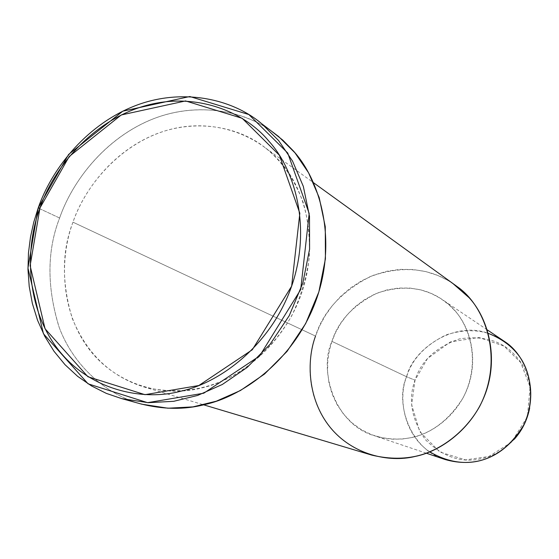 <?xml version="1.0" encoding="UTF-8"?>
<svg xmlns="http://www.w3.org/2000/svg" width="559" height="559" viewBox="0 0 559 559"><rect width="100%" height="100%" fill="white"/><g stroke="black" fill="none" stroke-linecap="round" stroke-linejoin="round"><path stroke-width="0.42" stroke-dasharray="2.79 2.1" d="M429.808 451.861C403.94 434.839 397.84 398.001 406.589 376.745L415.016 380.197L411.669 404.723L419.725 431.618L439.933 452.077L465.514 459.889L488.852 456.486L511.387 442.302L527.403 416.734L530.072 386.898L520.639 362.435L504.05 346.133L478.888 337.454L450.295 341.94L427.404 358.654L415.016 380.197L406.589 376.745C412.905 349.151 454.39 320.447 488.259 333.36M514.266 439.283C503.785 450.058 492.814 456.514 481.362 458.646C461.706 463.348 443.021 457.003 425.322 439.605C411.403 419.012 407.965 399.21 415.016 380.197C421.081 360.876 435.957 347.097 459.631 338.852C484.339 335.344 503.114 341.179 515.957 356.356C527.584 368.556 532.161 385.78 529.673 408.035M505.05 341.835C488.524 329.985 468.945 327.651 446.327 334.834C425.343 344.994 412.102 358.962 406.589 376.745C394.717 402.354 409.95 449.702 444.999 459.477M406.589 376.745L331.92 341.367C338.3 321.013 353.386 304.921 377.164 293.098C402.794 284.643 424.938 287.109 443.594 300.483C467.387 315.891 483.339 358.074 463.222 397.582C440.164 434.616 407.651 445.292 374.537 435.768C334.953 424.742 318.288 370.701 331.92 341.367L406.589 376.745M457.674 286.956L448.297 280.618L437.655 275.398L425.895 271.611L413.269 269.536L400.111 269.382L386.828 271.248L373.845 275.112L361.561 280.814L350.339 288.102L340.424 296.626L331.976 306.032L325.038 315.954L319.587 326.065L315.514 336.085L72.97 222.175C84.039 189.983 112.24 152.691 152.977 135.299C193.7 117.858 238.805 126.243 265.588 148.044C281.806 161.076 294.327 179.166 303.153 202.316C308.002 219.142 310.056 237.449 309.316 257.238C306.618 277.39 300.77 296.878 291.777 315.688C276.3 342.562 255.065 363.14 232.858 375.851C204.964 390.783 175.24 394.458 143.684 386.884C110.354 376.319 86.54 353.463 72.244 318.323C61.581 282.91 61.825 250.865 72.97 222.175L315.514 336.085C323.298 311.258 341.612 291.393 370.456 276.474C401.635 265.385 429.081 267.705 452.797 283.434M331.92 341.367L329.321 350.633L327.777 360.758L327.574 371.546L328.951 382.712L332.081 393.871L337.035 404.59L343.729 414.387L351.946 422.863L361.345 429.682L371.511 434.671L382.007 437.809L392.425 439.192L402.431 439.018L411.787 437.557C432.631 433.421 458.583 414.596 468.519 385.347C478.441 356.09 469.12 326.142 455.005 310.86L448.423 304.306L440.541 298.408L431.387 293.51L421.102 289.96L409.936 288.067L398.253 288.06L386.5 290.037L375.124 293.957L364.573 299.61L355.182 306.674L347.174 314.766L340.648 323.486L335.596 332.451L331.92 341.367M315.514 336.085L312.963 344.672L311.104 353.889L310.091 363.65L310.063 373.852L311.16 384.319L313.466 394.864L317.058 405.261L321.928 415.253L328.042 424.602L335.288 433.078L343.505 440.478L352.484 446.669L362.008 451.56L371.833 455.131M140.12 403.71C104.799 393.99 72.719 364.419 58.912 326.645C46.76 286.613 46.998 250.397 59.61 218.01C71.769 182.919 101.759 142.405 145.633 122.1C189.48 101.738 239.525 108.125 270.815 130.631M72.97 222.175C59.666 257.35 60.03 310.399 88.657 348.557C117.299 386.737 166.491 397.498 202.085 387.841C237.771 380.134 283.315 345.867 301.532 293.419C319.692 240.964 304.466 188.481 280.842 162.613C258.447 135.25 212.72 116.503 165.897 130.645C119.095 144.774 84.933 186.545 72.97 222.175M278.585 136.508C248.902 111.101 197.858 100.382 151.23 119.675C104.603 138.912 72.188 181.409 59.61 218.01L38.187 208.004L59.61 218.01C46.858 250.725 46.746 287.263 59.275 327.616C73.488 365.642 106.266 395.017 141.937 404.213M426.321 453.195L374.537 435.768M487.217 329.831L443.594 300.483M265.588 148.044L313.515 182.709M143.684 386.884L203.623 404.814"/><path stroke-width="0.84" d="M38.187 208.004L39.962 207.976L69.197 156.52L121.24 114.972L185.574 100.941L242.18 118.298L279.381 155.241L299.834 213.258L291.644 286.145L252.305 349.745L198.829 385.521L144.97 394.675L87.917 376.731L45.055 328.762L30.13 265.714L39.962 207.976L38.187 208.004L27.95 268.082L43.455 333.765L88.091 383.83L147.583 402.662L203.79 393.201L259.635 355.936L300.7 289.576L309.183 213.517L287.738 153.019L248.853 114.546L189.794 96.525L122.77 111.199L68.61 154.459L38.187 208.004C51.121 170.502 84.276 126.914 131.903 107.076C179.523 87.169 231.643 97.972 261.926 123.916L278.661 140.616L292.532 161.062L303.341 186.44L309.497 216.256L309.581 249.195L302.789 283.168L289.248 315.653L270.081 344.309L247.099 367.473L222.356 384.459L197.648 395.444L173.758 401.299L148.268 402.69L121.708 398.623L106.378 393.403L91.578 385.969L77.673 376.368L65.04 364.72L53.992 351.262L44.769 336.308L37.544 320.251L32.366 303.481L29.215 286.425L27.971 269.452L28.474 252.892L30.5 237.002L33.819 222L38.187 208.004M488.259 333.36C503.114 339.229 514.196 347.957 521.505 359.542C531.756 376.2 534.481 402.305 523.776 424.973C500.591 463.285 464.375 472.18 429.808 451.861M529.673 408.035C527.27 420.047 522.134 430.465 514.266 439.283M426.321 453.195L444.999 459.477C474.318 467.925 502.848 458.764 522.91 426.657C540.364 392.383 526.124 355.503 505.05 341.835L487.217 329.831M452.797 283.434L469.12 297.723C486.882 316.764 498.733 354.315 486.302 391.069C473.836 427.824 441.17 451.399 415.03 456.472C389.022 462.887 352.31 454.802 330.02 427.139C307.743 399.489 306.227 361.226 315.514 336.085M203.623 404.814L371.833 455.131C389.84 459.365 406.435 459.239 421.626 454.746C442.497 448.304 465.207 431.939 479.531 406.659C504.407 358.92 485.589 306.388 457.674 286.956L313.515 182.709M270.815 130.631L282.861 140.19L293.154 150.699C319.888 179.705 337.294 238.896 316.813 298.185C296.27 357.46 244.702 396.079 204.447 404.618C184.421 409.845 162.976 409.544 140.12 403.71M121.708 398.623L141.937 404.213L167.952 408.21L192.897 406.882L216.256 401.208L240.405 390.531L264.568 374.013L286.984 351.471L305.675 323.577L318.847 291.938L325.422 258.838L325.275 226.716L319.203 197.62L308.589 172.836L294.984 152.852L278.585 136.508L261.926 123.916M39.962 207.976C25.239 246.792 25.351 305.284 56.599 347.488C87.861 389.721 142 401.76 181.375 391.062C220.805 382.545 271.367 344.442 291.644 286.145C311.852 227.827 294.998 169.691 268.914 141.224C244.171 111.08 193.756 90.726 142.266 106.622C90.796 122.505 53.238 168.671 39.962 207.976"/></g></svg>

